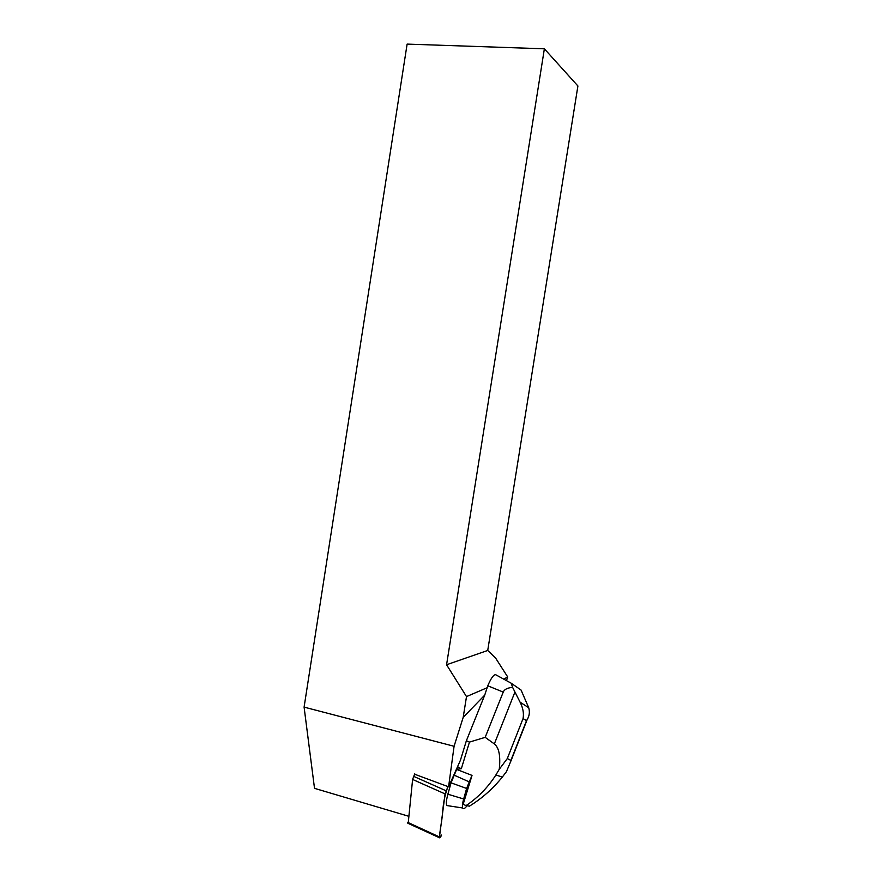 <?xml version="1.0" encoding="UTF-8"?>
<svg xmlns="http://www.w3.org/2000/svg" width="882" height="882" viewBox="0 0 882 882"><rect width="100%" height="100%" fill="white"/><g stroke="black" fill="none" stroke-linecap="round" stroke-linejoin="round"><path stroke-width="1.32" d="M408.179 823.391L412.611 779.445L414.738 773.779M447.957 786.568L445.09 793.921L439.368 837.724C439.787 838.187 440.537 837.294 441.595 835.045L441.441 835.386C439.534 837.525 439.082 836.235 440.063 831.506L440.768 826.225C443.492 812.995 441.772 803.149 447.957 786.568M408.465 816.192L314.51 788.343L304.092 707.121L454.076 746.282L448.585 786.81L460.415 760.273L466.369 740.77L484.725 695.126L487.768 685.788C491.098 678.038 493.755 674.366 495.75 674.752L511.196 683.208L521.075 690.055L528.704 707.717C529.939 711.895 529.443 715.842 527.193 719.558L526.532 720.616L523.048 718.587C524.018 713.45 523.037 707.992 520.104 702.204L528.704 707.717M454.076 746.282L463.193 717.375L484.725 695.126M448.585 786.81L414.551 774.187M544.37 48.808L446.568 664.752L487.724 650.464L577.908 85.984L544.37 48.808L407.12 44.1L304.092 707.121M486.941 687.828L466.501 696.593L463.193 717.375M503.876 679.151L507.668 676.902L495.596 658.049L487.724 650.464M446.568 664.752L466.501 696.593M506.5 680.595L507.668 676.902M449.357 805.939L446.766 805.542C445.994 803.601 446.358 799.82 447.88 794.219L451.055 782.841L456.633 769.413L461.341 768.685L469.467 742.093L466.369 740.77M469.467 742.093L485.177 737.341L503.236 692.094C504.328 689.382 507.448 687.817 512.618 687.387L511.196 683.208M461.341 768.685L457.648 767.075L458.199 765.245M471.495 775.19L456.633 769.413L457.648 767.075M472.013 775.454L463.149 804.329L466.082 805.586C477.978 797.615 487.9 787.428 495.86 775.013L499.267 769.269C500.678 756.106 499.036 747.649 494.339 743.923L485.177 737.341M523.048 718.587L507.315 758.542L511.097 760.549L506.433 771.673L502.354 777.031C492.983 788.684 481.991 798.397 469.389 806.17L466.082 805.586M512.618 687.387L520.104 702.204M507.315 758.542L499.267 769.269M467.008 805.751C464.836 808.651 463.392 809.389 462.675 807.978C462.113 806.446 462.433 803.447 463.667 798.982L466.633 788.453L451.055 782.841M466.633 788.453L469.246 781.893L454.142 775.157M469.246 781.893L471.991 775.476M413.581 776.325L446.083 790.779M407.76 822.377L439.346 836.897M445.09 793.921L412.611 779.445M503.236 692.094L487.768 685.788M511.064 759.997L526.532 720.616M494.339 743.923L514.912 692.094M463.667 798.982L447.88 794.219M407.815 823.226L439.368 837.724M502.354 777.031L495.86 775.013M511.097 760.549L527.193 719.558M462.675 807.978L446.766 805.542"/></g></svg>
